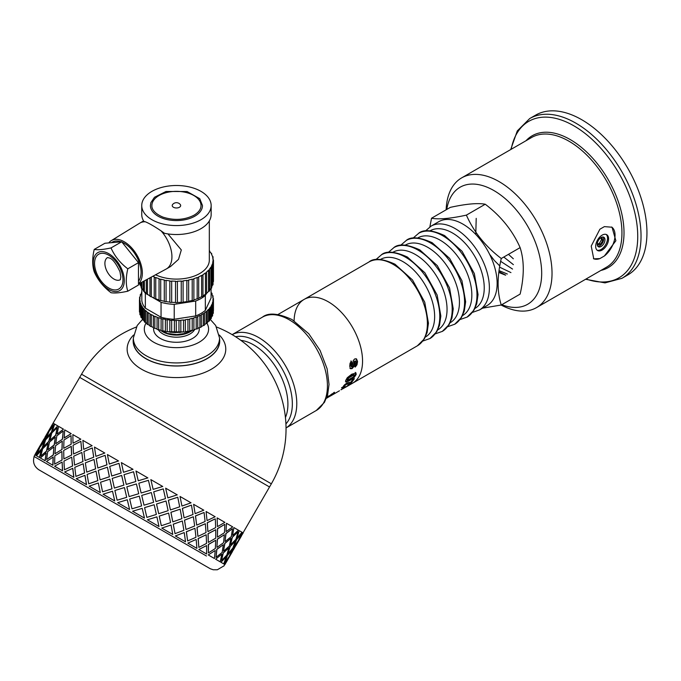 <?xml version="1.0" encoding="UTF-8"?>
<svg xmlns="http://www.w3.org/2000/svg" width="681" height="681" viewBox="0 0 681 681"><rect width="100%" height="100%" fill="white"/><g stroke="black" fill="none" stroke-linecap="round" stroke-linejoin="round"><path stroke-width="1.02" d="M429.864 226.867L431.524 218.235C438.947 219.622 450.575 218.584 466.391 215.119C473.823 232 485.442 246.462 501.267 258.499C497.07 276.418 497.07 291.919 501.267 304.994L482.565 308.17M479.424 309.983L487.111 305.548A48.402 27.947 -120 0 0 487.111 249.655A48.402 27.947 -120 0 0 438.709 221.708L431.022 226.152M501.267 304.994L520.122 294.107C524.319 276.188 524.319 260.687 520.122 247.612C512.691 230.731 501.071 216.269 485.247 204.232C477.824 202.853 466.196 203.891 450.379 207.347L431.524 218.235M485.247 204.232L466.391 215.119M520.122 247.612L501.267 258.499M466.962 317.176A48.402 27.947 -120 0 0 467.192 317.04A48.402 27.947 -120 0 0 474.317 278.18A48.402 27.947 -120 0 0 442.761 235.745A48.402 27.947 -120 0 0 418.789 233.208A48.402 27.947 -120 0 0 418.56 233.345C423.395 229.165 432.069 229.906 444.582 235.558L462.076 251.289L474.334 273.558L478.045 294.567L476.709 303.837L473.95 310.238L467.081 317.108M454.559 324.335A48.402 27.947 -120 0 0 454.797 324.199A48.402 27.947 -120 0 0 461.914 285.339A48.402 27.947 -120 0 0 430.358 242.896A48.402 27.947 -120 0 0 406.395 240.367A48.402 27.947 -120 0 0 406.157 240.504C410.992 236.324 419.666 237.065 432.188 242.717L449.681 258.448L461.939 280.717L465.642 301.726L464.306 310.996L461.548 317.397L454.678 324.267M442.165 331.494A48.402 27.947 -120 0 0 442.395 331.358A48.402 27.947 -120 0 0 449.52 292.498A48.402 27.947 -120 0 0 417.964 250.055A48.402 27.947 -120 0 0 393.993 247.526A48.402 27.947 -120 0 0 393.763 247.663C398.598 243.483 407.272 244.224 419.785 249.876L437.279 265.607L449.537 287.876L453.248 308.885L451.912 318.155L449.154 324.556L442.284 331.426M429.762 338.653A48.402 27.947 -120 0 0 430 338.517A48.402 27.947 -120 0 0 437.117 299.657A48.402 27.947 -120 0 0 405.561 257.214A48.402 27.947 -120 0 0 381.598 254.685A48.402 27.947 -120 0 0 381.36 254.822C386.195 250.642 394.869 251.383 407.391 257.035L424.884 272.766L437.142 295.035L440.845 316.044L439.509 325.314L436.751 331.715L429.881 338.585M417.368 345.812L424.348 338.866L427.115 332.473L428.451 323.203L424.74 302.194L412.482 279.917L394.989 264.194C382.475 258.542 373.801 257.801 368.966 261.981A48.402 27.947 -120 0 1 393.167 264.373A48.402 27.947 -120 0 1 424.782 307.029A48.402 27.947 -120 0 1 417.368 345.812L352.528 383.241A48.402 27.947 -120 0 0 352.528 327.357A48.402 27.947 -120 0 0 304.126 299.41A48.402 27.947 -120 0 0 294.107 320.819M479.356 310.017A48.402 27.947 -120 0 0 479.594 309.881A48.402 27.947 -120 0 0 486.711 271.021A48.402 27.947 -120 0 0 455.155 228.586A48.402 27.947 -120 0 0 431.192 226.049A48.402 27.947 -120 0 0 430.954 226.186M600.531 237.907L601.97 237.524L602.753 240.47L601.468 239.729L599.306 243.457L597.382 243.977M600.948 237.797L601.468 239.729M602.753 240.47L600.599 244.207L597.654 244.998L597.271 243.56M600.599 244.207L599.306 243.457M593.432 258.644A18.268 10.547 120 0 0 599.884 258.584L593.755 258.857L591.219 246.079L599.884 229.216L604.387 226.62L612.023 227.224L615.871 240.751L604.387 255.988A18.268 10.547 120 0 0 614.373 240.291A18.268 10.547 120 0 0 611.615 227.003M604.387 255.988L599.884 258.584M595.679 246.326A9.134 5.269 120 0 0 597.569 250.514A9.134 5.269 120 0 0 606.703 245.237A9.134 5.269 120 0 0 606.703 234.69A9.134 5.269 120 0 0 599.663 237.141A9.134 5.269 120 0 0 595.679 246.326M597.228 244.241A5.482 3.167 120 0 0 598.361 246.752A5.482 3.167 120 0 0 603.843 243.585A5.482 3.167 120 0 0 603.843 237.26A5.482 3.167 120 0 0 599.62 238.725A5.482 3.167 120 0 0 597.228 244.241M597.79 246.241A5.482 3.167 120 0 0 602.549 242.845A5.482 3.167 120 0 0 603.119 237.022M597.084 250.165A9.134 5.269 120 0 0 605.664 244.641A9.134 5.269 120 0 0 606.158 234.443M501.114 305.028A74.884 43.235 -120 0 0 536.509 307.608A74.884 43.235 -120 0 0 536.517 221.129A74.884 43.235 -120 0 0 461.624 177.894A74.884 43.235 -120 0 0 446.157 209.782M501.769 304.705A67.581 39.021 -120 0 0 541.616 270.238A67.581 39.021 -120 0 0 496.534 192.161A67.581 39.021 -120 0 0 446.77 209.433M585.592 279.27L605.017 282.887L621.932 278.325L627.848 274.911A92.241 53.254 -120 0 0 627.848 168.403A92.241 53.254 -120 0 0 535.606 115.149L529.69 118.562L517.279 130.931L510.707 149.565M343.837 386.502L341.573 387.719M343.565 386.136L343.939 386.621M353.286 379.291L350.494 382.926L348.902 383.675L346.723 383.522L344.518 384.774M350.383 382.705L352.554 379.717L354.392 378.653L350.911 383.522L346.152 384.467L344.135 386.238L343.999 386.697L345.02 386.263L343.718 387.617L341.998 388.298L344.458 384.884L346.884 383.003L349.098 382.288L350.383 382.705M343.301 387.029L343.718 387.617M343.692 385.684L343.999 386.697M344.543 384.808L344.969 385.318M345.701 383.922L346.152 384.467M346.723 383.522L347.174 384.067M348.902 383.675L349.319 384.263M350.494 382.926L350.911 383.522M355.235 372.379L355.712 373.997L353.788 376.84L349.319 380.015L345.48 381.59M354.512 374.933L353.303 374.55L348.229 377.47L346.799 379.164L347.336 380.083L348.017 380.007L353.107 377.078L354.563 375.401L353.805 374.984L348.732 377.912L347.336 380.083M347.199 378.44L347.702 378.883M348.229 377.47L348.732 377.912M353.303 374.55L353.805 374.984M346.799 379.164L347.293 379.623M349.319 380.015L349.796 380.517L345.965 382.084L345.65 380.577L347.319 377.683L351.728 374.227L356.095 373.026M353.788 376.84L354.273 377.325L349.796 380.517M355.712 373.997L356.206 374.456L354.273 377.325M355.737 372.805L356.206 374.456M347.506 385.65L349.702 384.62L348.451 385.557L344.543 387.821M341.053 389.762L347.625 385.821M340.994 389.651L343.684 388.349M344.526 387.608L341.087 389.804M342.96 388.749L344.62 387.761M355.925 358.674L357.04 361.322L356.486 364.463L354.767 366.744M350.868 360.973L351.439 363.007L350.647 365.186L351.43 366.642L352.188 366.233L353.294 360.547L354.673 358.93L356.563 358.955L357.559 361.585L356.997 364.769L355.286 367.068L355.005 364.973L356.129 362.411L355.754 361.202L355.201 361.194L353.779 366.642L352.077 368.634L350.46 368.71L349.745 366.318L350.043 363.296L351.379 361.177L351.958 363.245L351.166 365.45L351.839 366.667M355.754 361.202L354.324 361.339L353.26 366.335L351.558 368.31L349.94 368.395M356.486 364.463L356.997 364.769M357.04 361.322L357.559 361.585M350.647 365.186L351.166 365.45M350.817 363.935L351.328 364.182M351.439 363.007L351.958 363.245M351.558 368.31L352.077 368.634M353.26 366.335L353.779 366.642M354.12 362.275L354.639 362.522M354.324 361.339L354.835 361.577M334.286 392.23L332.285 394.01M330.762 395.729L328.421 397.151M333.315 393.252L333.716 393.865L330.796 395.789M334.55 392.605L333.716 393.865M334.345 392.631L326.531 398.087M327.059 396.861L326.718 397.593M326.957 396.929L328.412 395.993L327.314 397.227M329.893 395.397L326.012 398.555M330.787 394.708L330.123 395.746M331.511 394.188L331.026 395.057M332.124 393.771L332.473 394.29L331.775 394.571M327.263 397.806L332.473 394.29M345.429 387.344L352.528 383.241A48.402 27.947 -120 0 0 352.528 327.357A48.402 27.947 -120 0 0 304.126 299.41L278.035 314.469M133.544 335.061A49.313 28.474 -0 0 0 141.58 369.238A49.313 28.474 -0 0 0 206.317 371.766A49.313 28.474 -0 0 0 219.35 335.061M133.34 338.729A43.286 24.993 -0 0 0 133.161 341.207A43.286 24.993 -0 0 0 145.836 358.7A43.286 24.993 -0 0 0 192.868 364.148A43.286 24.993 -0 0 0 219.733 341.207A43.286 24.993 -0 0 0 219.554 338.729M265.096 484.421L84.138 379.938M206.454 556.011L34.05 456.474L206.454 556.011M71.062 433.55L64.695 429.881L64.201 438.028L71.199 433.627L64.074 437.951M63.963 440.003L63.733 448.302L71.224 444.191L71.037 435.644L63.963 440.003M63.716 450.405L63.861 458.917L71.701 455.01L71.284 446.336L63.716 450.405M61.971 459.939L61.903 451.46L62.09 460.007L54.599 464.119L62.09 460.007M61.937 449.375L62.243 441.118L62.065 449.443L54.94 453.767L62.065 449.443M62.371 439.083L63.222 431.133L62.507 439.16L55.774 443.706L62.507 439.16M62.456 470.767L62.15 462.152L62.567 470.826L54.591 466.221L62.031 462.084M72.492 466.008L64.431 469.796L72.492 466.008L71.735 457.138L63.937 461.08L64.431 469.796M62.567 470.826L54.71 466.298M72.595 466.068L71.735 457.138M63.861 458.917L71.701 455.01M71.59 454.951L71.164 446.268M61.903 451.46L54.829 455.819L54.599 464.119M63.733 448.302L71.224 444.191M71.105 444.123L71.037 435.644M62.243 441.118L55.57 445.697L54.94 453.767M63.078 431.056L56.812 435.874L55.774 443.706M208.403 552.921L208.335 544.442L215.715 540.263L208.463 544.511L208.403 552.921L215.349 548.494L215.715 540.263M217.409 537.028L217.469 528.626L224.713 524.37L217.588 528.694L217.409 537.028M136.251 327.059A109.59 109.59 0 0 0 81.541 374.218L271.353 483.808L269.531 486.975L79.711 377.385L52.173 424.757M223.862 566.064L224.781 564.481L223.998 564.03L228.382 558.131L233.132 548.214L239.337 539.139L242.257 532.397L239.346 539.148L243.202 532.934L242.419 532.482M223.564 563.783L220.933 562.259L226.237 556.888L220.933 562.259M220.048 561.748L215.63 559.203L221.665 554.249L215.63 559.203M214.311 558.437L208.216 554.921L215.213 550.52L208.216 554.921M206.496 553.925L198.869 549.524L206.598 545.549L198.869 549.524M196.792 548.324L187.828 543.149L196.085 539.48L187.828 543.149M35.003 454.917L36.093 455.538L38.851 448.702L34.842 454.823L35.931 455.453L38.851 448.702M185.436 541.77L175.357 535.947L184.151 532.585L175.357 535.947M36.595 455.836L39.524 457.521L41.532 450.243L36.442 455.742L39.37 457.436L41.379 450.158M172.719 534.423L161.763 528.098L171.033 525.008L161.763 528.098M40.485 458.075L45.184 460.79L46.172 452.925L40.332 457.99L45.04 460.714L46.172 452.925M158.937 526.473L147.385 519.799L156.902 516.853L147.385 519.799M46.572 461.59L52.931 465.268L53.246 457.011L46.436 461.514L52.803 465.191L53.109 456.934M144.449 518.105L132.582 511.252L142.184 508.358L132.582 511.252L144.474 518.113L142.201 508.367M127.279 499.752L129.594 509.533L117.702 502.663L129.594 509.533L127.296 499.76L117.685 502.655M64.704 472.061L73.863 477.355L72.816 468.307L64.593 472.001L73.769 477.296L72.714 468.256M112.518 491.231L103.086 494.219L114.731 500.944L112.518 491.231L114.757 500.961L103.129 494.244M76.298 478.76L86.538 484.668L84.98 475.329L76.212 478.709L86.47 484.625L84.895 475.287M100.286 492.601L98.336 483.042L100.286 492.601L89.211 486.217M57.272 434.027L63.452 429.158L57.272 434.027M49.892 440.309L55.782 435.278L57.195 427.651L51.799 432.98L49.892 440.309L55.638 435.193L57.195 427.651M47.993 449.758L54.318 444.974L55.297 437.108L49.466 442.173L47.993 449.758L54.174 444.897L55.297 437.108M46.64 459.522L53.373 454.976L53.944 446.872L47.679 451.69L46.64 459.522L53.237 454.899L53.944 446.872M52.488 431.269L57.791 425.889L52.488 431.269M83.78 449.332L92.131 445.714L83.78 449.332M73.565 453.98L81.729 450.252L80.869 441.322L73.071 445.255L73.565 453.98L81.729 450.252M73.114 443.169L80.835 439.194L73.114 443.169M37.361 450.89L41.83 443.152M241.415 531.904L239.201 530.627L237.048 537.82L239.201 530.627M221.563 560.523L223.121 552.981L228.876 547.865L223.266 553.066L221.563 560.523L226.816 555.109L228.876 547.865M223.496 551.082L224.764 543.378L230.799 538.433L224.909 543.464L223.496 551.082M225.028 541.429L225.871 533.478L232.332 528.771L226.015 533.555L225.028 541.429M226.032 531.461L226.475 523.28L226.032 531.461M216.039 557.322L216.745 549.295L223.342 544.672L216.881 549.371L216.039 557.322L222.159 552.427L223.342 544.672M216.907 547.277L217.35 539.097L224.347 534.704L217.477 539.173L216.907 547.277M217.435 526.498L217.137 517.883L217.435 526.498M208.301 542.314L208.003 533.708L215.732 529.733L208.114 533.768L208.301 542.314M207.884 531.529L207.245 522.719L215.187 518.871L207.347 522.778L207.884 531.529M207.041 520.497L206.088 511.508L207.041 520.497M198.861 547.413L198.111 538.535L206.173 534.755L198.214 538.603L198.861 547.413L206.547 543.412L206.173 534.755M197.907 536.313L196.954 527.332L205.321 523.723L197.056 527.383L197.907 536.313M196.681 525.06L195.447 515.909L204.087 512.461L195.532 515.96L196.681 525.06M195.106 513.602L193.617 504.306L195.106 513.602M132.003 508.809L131.527 506.809L132.003 508.809L141.622 505.923L139.307 496.151L137.349 496.738L139.307 496.151M129.118 496.594L138.728 493.708L136.421 483.944L126.819 486.83L129.118 496.594M126.274 484.412L135.851 481.501L133.578 471.754L124.027 474.674L126.274 484.412M123.516 472.273L133.016 469.32L123.516 472.273M117.123 500.212L126.717 497.317L124.427 487.562L114.893 490.49L117.123 500.212L126.709 497.317L124.427 487.562M114.382 488.09L123.891 485.144L121.686 475.432L112.22 478.402L114.382 488.09M111.752 476.028L121.15 473.014L119.013 463.344L109.709 466.408L111.752 476.028M100.098 479.841L109.42 476.785L107.411 467.192L98.277 470.358L100.098 479.841L109.369 476.76L107.411 467.192M102.567 491.818L112.016 488.83L109.879 479.16L100.575 482.233L102.567 491.818L111.982 488.813L109.879 479.16M88.717 483.816L97.868 480.667L96.021 471.158L87.1 474.444L88.717 483.816L97.809 480.624L96.021 471.158M138.252 480.777L147.862 477.892L138.243 480.777L135.953 471.014L147.862 477.892M141.137 492.993L140.661 490.992L141.137 492.993L150.756 490.107L148.441 480.335L146.475 480.922L148.441 480.335M144.014 505.191L141.716 495.436L151.335 492.55L141.716 495.436L144.014 505.191M146.832 517.373L144.585 507.634L154.17 504.732L144.602 507.643L146.858 517.39L156.366 514.436L154.17 504.732M153.14 489.375L150.841 479.611L153.14 489.375L162.742 486.481L150.85 479.62M155.966 501.557L153.71 491.818L163.27 488.898L153.727 491.827L155.966 501.557M158.69 513.67L156.519 503.983L165.994 501.012L156.553 504L158.69 513.67M161.32 525.732L159.218 516.087L168.624 513.082L159.26 516.104L161.32 525.732L170.565 522.633L168.624 513.082M167.824 497.854L165.653 488.166L167.824 497.854M170.403 509.89L168.352 500.263L177.758 497.258L168.394 500.288L170.403 509.89M172.795 521.816L170.897 512.282L180.159 509.192L170.948 512.316L172.795 521.816M175.026 533.649L173.246 524.183L182.329 520.991L173.306 524.217L175.026 533.649L183.879 530.32L182.329 520.991M181.929 505.992L180.031 496.466L181.929 505.992M184.083 517.79L182.38 508.367L191.395 505.132L182.44 508.401L184.083 517.79M185.973 529.426L184.483 520.131L193.285 516.768L184.56 520.173L185.973 529.426M187.65 540.935L186.313 531.733L194.953 528.277L186.407 531.776L187.65 540.935L195.966 537.3L194.953 528.277M232.63 535.266L233.898 527.562L232.63 535.266M230.553 544.613L232.255 537.164L237.856 531.955L232.4 537.249L230.553 544.613M227.914 553.636L230.067 546.443L235.371 541.072L230.221 546.528L227.914 553.636M224.866 562.421L227.318 555.398L232.17 549.771L227.471 555.492L224.866 562.421L229.191 556.479L232.17 549.771M233.838 546.511L236.452 539.582L241.304 533.947L236.605 539.675L233.838 546.511M243.006 532.823L242.257 532.397M45.218 439.722L47.985 432.886L40.681 445.536L45.218 439.722L47.985 432.886M46.495 435.074L50.964 427.336M37.089 454.006L42.086 448.464L44.393 441.356L39.915 447.204L37.089 454.006L41.933 448.37L44.393 441.356M49.968 429.813L54.352 423.905L49.968 429.813M46.376 438.283L51.22 432.639L53.68 425.625L49.049 431.388L46.376 438.283M43.354 447.085L48.657 441.705L50.666 434.427L45.567 439.926L43.354 447.085M40.758 456.125L46.648 451.094L48.062 443.476L42.673 448.796L40.758 456.125L46.504 451.009L48.062 443.476M74.544 465.089L82.997 461.531L81.848 452.431L73.727 456.185L74.544 465.089L82.997 461.531M85.031 460.594L93.748 457.198L92.335 447.945L83.916 451.52L85.031 460.594L93.748 457.198M95.936 456.347L104.806 453.035L95.936 456.347M109.292 464.059L118.545 460.969L107.411 454.542L109.292 464.059M75.897 476.419L84.614 473.014L83.201 463.761L74.782 467.336L75.897 476.419L84.529 472.963L83.201 463.761M86.725 472.12L95.672 468.851L94.029 459.462L85.346 462.884L86.725 472.12L95.604 468.809L94.029 459.462M97.851 468L107.002 464.842L105.155 455.342L96.234 458.628L97.851 468L106.934 464.808L105.155 455.342M63.307 429.073L58.6 426.357L57.127 433.942M93.663 457.147L92.335 447.945M82.903 461.48L81.848 452.431M57.638 425.804L54.701 424.11L52.335 431.175M48.657 441.705L50.513 434.342M51.22 432.639L53.527 425.54M43.201 446.991L48.504 441.62M46.223 438.189L51.066 432.554M81.626 450.192L80.869 441.322M54.199 423.812L53.109 423.19L49.815 429.72M48.93 431.32L52.326 424.842M52.165 424.748L44.861 437.406L48.777 431.235M44.095 439.075L45.014 437.5M40.681 445.536L45.065 439.637M39.804 447.136L43.192 440.658M35.812 453.274L39.643 447.051M43.942 438.981L35.727 453.223M34.05 456.474L35.735 453.231M241.542 535.811L235.728 545.881L242.121 534.423M235.728 545.881L234.817 547.081M232.408 551.627L226.594 561.697L232.987 550.239M234.068 548.758L237.516 542.306L233.285 548.299L230.212 554.964L234.068 548.758M233.992 546.605L238.324 540.663L241.304 533.947M225.837 562.983L226.594 561.697M228.067 553.73L232.859 548.052L235.371 541.072M230.697 544.698L235.941 539.292L238.01 532.048M224.151 564.123L224.934 564.575L228.382 558.131L223.998 564.03M237.201 537.905L241.985 532.236L239.354 530.712M223.64 551.167L229.335 546.017L230.944 538.518M225.173 541.506L231.293 536.611L232.476 528.856M221.087 562.353L223.726 563.877L226.237 556.888M217.035 547.362L223.581 542.697L224.347 534.704M217.537 537.105L224.483 532.678L224.841 524.447M215.775 559.28L220.201 561.842L221.81 554.334M208.429 542.382L215.749 538.177L215.732 529.733M207.994 531.589L215.681 527.596L215.298 518.939M208.343 554.989L214.455 558.522L215.213 550.52M198.018 536.373L206.037 532.568L205.321 523.723M196.775 525.119L205.1 521.484L204.087 512.461M198.988 549.593L206.624 554.002L206.598 545.549M232.774 535.351L238.461 530.201L234.034 527.647M226.169 531.538L232.715 526.881L226.611 523.357M217.562 526.566L224.883 522.361L217.248 517.952M207.143 520.556L215.162 516.751L206.19 511.567M186.058 529.469L194.664 526.004L193.361 516.819M184.159 517.832L193.012 514.504L191.463 505.174M187.922 543.2L196.903 548.384L196.188 539.539M172.855 521.85L181.921 518.65L180.159 509.192M170.454 509.916L179.699 506.817L177.758 497.258M175.434 535.99L185.53 541.821L184.236 532.636M158.724 513.695L168.122 510.682L166.036 501.037M155.992 501.565L165.5 498.62L163.295 488.915M161.814 528.133L172.787 534.466L171.033 525.008M144.023 505.2L153.608 502.297L151.335 492.55M147.419 519.816L158.988 526.498L156.902 516.853M195.192 513.653L203.798 510.188L193.693 504.357M181.989 506.034L191.055 502.825L180.082 496.492M167.858 497.871L177.256 494.857L165.679 488.183M146.475 480.922L138.822 483.221L140.661 490.992M129.109 496.594L138.728 493.708L136.413 483.936M126.249 484.395L135.842 481.493L133.561 471.746M137.349 496.738L129.688 499.037L131.527 506.809M132.999 469.311L121.354 462.586L123.482 472.248M123.891 485.144L121.652 475.415M111.701 475.993L121.116 472.997L119.013 463.344M114.348 488.073L123.865 485.127M95.859 456.304L94.472 447.068L104.738 452.993M109.232 464.025L118.503 460.943M100.235 492.576L89.151 486.174L98.277 483.008M83.678 449.273L82.861 440.36L92.037 445.663M72.995 443.101L72.85 434.589L80.724 439.126M34.186 456.551C32.569 462.007 34.076 466.391 38.706 469.703L210.242 568.729L213.213 569.767L217.341 569.767L223.734 565.988M183.589 331.928L166.905 331.698M159.916 330.004L167.279 333.426L176.719 334.601L185.572 333.384L192.629 330.302M191.676 330.889L190.782 331.409A20.277 11.705 180 0 1 162.112 331.409A20.277 11.705 180 0 1 161.891 331.281M167.969 331.715L170.003 332.098M171.263 332.268L174.949 332.524M175.698 332.524L179.188 332.362M133.34 338.04A43.107 24.891 180 0 0 159.95 361.032A43.107 24.891 180 0 0 206.93 355.644A43.107 24.891 180 0 0 219.554 338.04L219.554 341.028A43.107 24.891 180 0 1 206.93 358.623A43.107 24.891 180 0 1 159.95 364.02A43.107 24.891 180 0 1 133.34 341.028L133.34 338.04L137.196 325.501L142.414 319.568M173.459 207.262A4.222 2.435 180 0 1 172.625 204.504A4.929 4.929 0 0 1 180.269 204.504A4.222 2.435 180 0 1 178.873 207.535A4.222 2.435 180 0 1 173.459 207.262M201.014 205.543A24.567 14.182 -0 0 0 176.447 191.352A24.567 14.182 -0 0 0 151.88 205.543C151.65 207.552 152.757 212.855 162.963 217.12C174.098 220.678 184.432 220.048 193.966 215.23C198.639 212.404 200.989 209.169 201.014 205.543M194.851 216.166A26.031 15.033 180 0 1 166.487 219.427A26.031 15.033 180 0 1 150.416 205.543L150.867 202.666L154.468 197.286L166.028 191.472L187.079 191.531L199.754 198.673L202.478 205.543A26.031 15.033 180 0 1 194.851 216.166M108.773 253.698A21.937 12.667 -120 0 0 95.34 272.809A21.937 12.667 -120 0 0 122.205 288.318A21.937 12.667 -120 0 0 108.773 253.698M94.216 249.425C97.792 250.097 103.393 249.595 111.012 247.927C114.587 256.056 120.179 263.019 127.798 268.816C125.781 277.439 125.781 284.905 127.798 291.204C120.179 292.864 114.587 293.366 111.012 292.702C103.393 286.905 97.792 279.942 94.216 271.813C92.199 265.522 92.199 258.056 94.216 249.425L104.9 243.262L121.686 241.764L111.012 247.927M127.798 291.204L138.473 285.033L138.473 262.653L127.798 268.816M138.473 262.653L121.686 241.764M121.984 242.13A23.741 13.705 60 0 1 124.265 243.27A23.741 13.705 60 0 1 138.967 261.776A23.741 13.705 60 0 1 138.473 281.193M111.378 242.683L112.399 242.095A23.741 13.705 60 0 1 121.158 241.806M167.935 233.915L181.316 249.953L178.524 259.342L170.582 266.501L166.445 268.893A26.482 15.288 -120 0 0 161.056 230.859L164.504 233.302A34.705 20.038 -0 0 0 211.153 214.489L211.153 205.543A34.705 20.038 -0 0 0 200.989 191.37A34.705 20.038 -0 0 0 163.168 187.028A34.705 20.038 -0 0 0 141.742 205.543A34.705 20.038 -0 0 0 176.447 225.573A34.705 20.038 -0 0 0 211.153 205.543M138.473 284.037L166.232 269.012A26.482 15.288 -120 0 0 166.445 268.893M141.742 205.543L141.742 214.489A34.705 20.038 -0 0 0 143.861 221.385L145.342 221.793A26.482 15.288 -120 0 0 139.954 223.019A26.482 15.288 -120 0 0 139.75 223.147L111.284 240.631A25.572 14.761 60 0 1 136.166 253.809A25.572 14.761 60 0 1 138.473 283.773M145.342 221.793C148.875 223.198 154.11 226.22 161.056 230.859M108.798 242.913A25.572 14.761 60 0 1 111.284 240.631M146.364 293.332A1.132 0.655 -0 0 0 146.296 293.554A1.132 0.655 -0 0 0 147.471 294.209A36.527 21.094 -0 0 0 149.956 295.894L146.892 294.132M147.471 279.167L147.471 294.209M149.956 277.822L149.956 296.031A1.132 0.655 -0 0 1 149.973 295.903L149.973 277.814M144.346 280.861L144.346 291.434A36.527 21.094 -0 0 0 146.296 293.281M143.487 290.472A1.132 0.655 -0 0 0 143.35 290.787A1.132 0.655 -0 0 0 144.346 291.434M142.014 282.121L142.014 288.412A36.527 21.094 -0 0 0 143.35 290.302M141.427 287.382A1.132 0.655 -0 0 0 141.188 287.782A1.132 0.655 -0 0 0 142.014 288.412M140.533 282.93L140.533 285.22A36.527 21.094 -0 0 0 141.188 286.897M139.877 283.279L139.877 284.624A1.132 0.655 -0 0 0 140.533 285.22M212.966 263.147L212.966 260.653A1.132 0.655 -0 0 0 213.459 260.116A1.132 0.655 -0 0 0 212.966 259.572A36.527 21.094 -0 0 0 212.659 257.35A1.132 0.655 -0 0 0 213.017 256.873A1.132 0.655 -0 0 0 212.361 256.277A36.527 21.094 -0 0 0 211.459 254.115A1.132 0.655 -0 0 0 211.706 253.715A1.132 0.655 -0 0 0 210.88 253.085A36.527 21.094 -0 0 0 209.407 251.025A1.132 0.655 -0 0 0 209.544 250.71A1.132 0.655 -0 0 0 209.322 250.319M213.025 281.883A1.132 0.655 -0 0 0 213.459 281.364L213.459 260.116M211.714 286.871A36.527 21.094 -0 0 0 212.37 285.194L212.37 263.947A1.132 0.655 -0 0 0 213.025 263.351A1.132 0.655 -0 0 0 212.668 262.875A36.527 21.094 -0 0 0 212.966 260.653M212.37 285.194A1.132 0.655 -0 0 0 213.025 284.607L213.025 263.351M209.561 290.276A36.527 21.094 -0 0 0 210.897 288.395L210.897 267.148A1.132 0.655 -0 0 0 211.714 266.518A1.132 0.655 -0 0 0 211.476 266.109A36.527 21.094 -0 0 0 212.37 263.947M210.897 288.395A1.132 0.655 -0 0 0 211.714 287.765L211.714 266.518M206.624 293.264A36.527 21.094 -0 0 0 208.565 291.417L208.565 270.17A1.132 0.655 -0 0 0 209.561 269.523A1.132 0.655 -0 0 0 209.416 269.199A36.527 21.094 -0 0 0 210.897 267.148M208.565 291.417A1.132 0.655 -0 0 0 209.561 290.77L209.561 269.523M202.964 295.877A36.527 21.094 -0 0 0 205.449 294.192L205.449 272.945A1.132 0.655 -0 0 0 206.624 272.289A1.132 0.655 -0 0 0 206.556 272.068A36.527 21.094 -0 0 0 208.565 270.17M205.449 294.192A1.132 0.655 -0 0 0 206.624 293.537A1.132 0.655 -0 0 0 206.556 293.315M198.69 276.895L198.69 298.108A36.527 21.094 -0 0 0 201.619 296.661L201.619 275.405A1.132 0.655 -0 0 0 202.964 274.766A1.132 0.655 -0 0 0 202.947 274.639A36.527 21.094 -0 0 0 205.449 272.945M202.947 274.886L202.947 295.886A1.132 0.655 -0 0 1 202.964 296.014A1.132 0.655 -0 0 1 201.619 296.661M152.884 276.239A36.527 21.094 -0 0 0 154.238 276.869A1.132 0.655 -0 0 0 154.238 276.886A1.132 0.655 -0 0 0 155.753 277.507L155.753 298.755A36.527 21.094 -0 0 0 159.048 299.912L159.048 278.665A1.132 0.655 -0 0 0 160.725 279.159L160.725 300.406A36.527 21.094 -0 0 0 164.283 301.257L164.283 280.01A1.132 0.655 -0 0 0 166.07 280.342L166.07 301.598A36.527 21.094 -0 0 0 169.824 302.117L169.824 280.861A1.132 0.655 -0 0 0 171.68 281.032L171.68 302.279A36.527 21.094 -0 0 0 175.528 302.458L175.528 281.21A1.132 0.655 -0 0 0 177.409 281.21L177.409 302.458A36.527 21.094 -0 0 0 181.248 302.279L181.248 281.032A1.132 0.655 -0 0 0 183.104 280.861L183.104 302.109A36.527 21.094 -0 0 0 186.858 301.589L186.858 280.342A1.132 0.655 -0 0 0 188.646 280.002L188.646 301.249A36.527 21.094 -0 0 0 192.204 300.398L192.204 279.15A1.132 0.655 -0 0 0 193.881 278.657L193.881 299.904A36.527 21.094 -0 0 0 197.167 298.746L197.167 277.49A1.132 0.655 -0 0 0 198.69 276.878A36.527 21.094 -0 0 0 201.619 275.405M197.167 298.746A1.132 0.655 -0 0 0 198.69 298.125A1.132 0.655 -0 0 0 198.69 298.108L198.69 276.878A1.132 0.655 -0 0 0 198.69 276.852M193.881 278.657A36.527 21.094 -0 0 0 197.167 277.49M192.204 300.398A1.132 0.655 -0 0 0 193.881 299.904M188.646 280.002A36.527 21.094 -0 0 0 192.204 279.15M186.858 301.589A1.132 0.655 -0 0 0 188.646 301.249M183.104 280.861A36.527 21.094 -0 0 0 186.858 280.342M181.248 302.279A1.132 0.655 -0 0 0 183.104 302.109M177.409 281.21A36.527 21.094 -0 0 0 181.248 281.032M175.528 302.458A1.132 0.655 -0 0 0 177.409 302.458M171.68 281.032A36.527 21.094 -0 0 0 175.528 281.21M169.824 302.117A1.132 0.655 -0 0 0 171.68 302.279M166.07 280.342A36.527 21.094 -0 0 0 169.824 280.861M164.283 301.257A1.132 0.655 -0 0 0 166.07 301.598M160.725 279.159A36.527 21.094 -0 0 0 164.283 280.01M159.048 299.912A1.132 0.655 -0 0 0 160.725 300.406M155.753 277.507A36.527 21.094 -0 0 0 159.048 278.665M151.301 277.09L151.301 296.669A36.527 21.094 -0 0 0 154.238 298.116A1.132 0.655 -0 0 0 154.238 298.133A1.132 0.655 -0 0 0 155.753 298.755M154.238 298.116L154.238 276.912M149.956 296.031A1.132 0.655 -0 0 0 151.301 296.669M155.566 274.784A32.875 18.983 -0 0 0 190.493 277.286A32.875 18.983 -0 0 0 209.322 260.125L209.322 220.899M147.028 323.705A1.132 0.655 -0 0 0 146.968 323.901A1.132 0.655 -0 0 0 148.177 324.556A36.527 21.094 -0 0 0 149.956 325.722M141.818 291.834A1.132 0.655 -0 0 0 141.546 292.26A1.132 0.655 -0 0 0 141.767 292.651A36.527 21.094 -0 0 0 141.01 294.149A1.132 0.655 -0 0 0 140.295 294.762A1.132 0.655 -0 0 0 140.601 295.205A36.527 21.094 -0 0 0 140.175 296.754A1.132 0.655 -0 0 0 139.588 297.333A1.132 0.655 -0 0 0 140.005 297.835A36.527 21.094 -0 0 0 139.92 299.265A36.527 21.094 -0 0 0 139.92 299.402A1.132 0.655 -0 0 0 139.452 299.929A1.132 0.655 -0 0 0 139.98 300.483A36.527 21.094 -0 0 0 140.235 302.041A1.132 0.655 -0 0 0 139.877 302.517A1.132 0.655 -0 0 0 140.533 303.113A36.527 21.094 -0 0 0 141.12 304.637A1.132 0.655 -0 0 0 140.856 305.054A1.132 0.655 -0 0 0 141.648 305.684A36.527 21.094 -0 0 0 142.567 307.157A1.132 0.655 -0 0 0 142.389 307.506A1.132 0.655 -0 0 0 143.316 308.152A36.527 21.094 -0 0 0 144.542 309.54A1.132 0.655 -0 0 0 144.44 309.821A1.132 0.655 -0 0 0 145.504 310.476A36.527 21.094 -0 0 0 147.028 311.77A1.132 0.655 -0 0 0 146.968 311.975A1.132 0.655 -0 0 0 148.177 312.63L148.177 324.556M148.177 312.63A36.527 21.094 -0 0 0 149.973 313.796A1.132 0.655 -0 0 0 149.956 313.924L149.956 325.858A1.132 0.655 -0 0 1 149.973 325.731L149.973 314.043M145.504 310.476L145.504 322.411A36.527 21.094 -0 0 0 146.968 323.654M144.542 321.475A1.132 0.655 -0 0 0 144.44 321.755A1.132 0.655 -0 0 0 145.504 322.411M143.316 308.152L143.316 320.079A36.527 21.094 -0 0 0 144.44 321.364M142.567 319.083A1.132 0.655 -0 0 0 142.389 319.432A1.132 0.655 -0 0 0 143.316 320.079M141.648 305.684L141.648 317.61A36.527 21.094 -0 0 0 142.389 318.827M140.856 305.054L140.856 316.988A1.132 0.655 -0 0 0 141.648 317.61M140.533 303.113L140.533 315.048A36.527 21.094 -0 0 0 140.856 315.958M139.877 302.517L139.877 314.452A1.132 0.655 -0 0 0 140.533 315.048M139.98 300.483L139.98 302.245M139.452 299.929L139.452 311.864A1.132 0.655 -0 0 0 139.877 312.375M212.6 314.213A36.527 21.094 -0 0 0 212.719 313.711L212.719 301.785A1.132 0.655 -0 0 0 213.306 301.206A1.132 0.655 -0 0 0 212.889 300.704A36.527 21.094 -0 0 0 212.974 299.265A36.527 21.094 -0 0 0 212.974 299.138A1.132 0.655 -0 0 0 213.442 298.61A1.132 0.655 -0 0 0 212.915 298.057A36.527 21.094 -0 0 0 212.659 296.499A1.132 0.655 -0 0 0 213.017 296.022A1.132 0.655 -0 0 0 212.361 295.426A36.527 21.094 -0 0 0 211.774 293.894A1.132 0.655 -0 0 0 212.038 293.477A1.132 0.655 -0 0 0 211.246 292.856A36.527 21.094 -0 0 0 211.076 292.558M213.306 310.851A1.132 0.655 -0 0 0 213.442 310.536L213.442 298.61M212.719 313.711A1.132 0.655 -0 0 0 213.306 313.141L213.306 301.206M211.348 317.431A36.527 21.094 -0 0 0 211.885 316.316L211.885 304.39A1.132 0.655 -0 0 0 212.6 303.777A1.132 0.655 -0 0 0 212.293 303.326A36.527 21.094 -0 0 0 212.719 301.785M211.885 316.316A1.132 0.655 -0 0 0 212.6 315.712L212.6 303.777M209.561 320.104A36.527 21.094 -0 0 0 210.497 318.844L210.497 306.91A1.132 0.655 -0 0 0 211.348 306.28A1.132 0.655 -0 0 0 211.127 305.888A36.527 21.094 -0 0 0 211.885 304.39M210.497 318.844A1.132 0.655 -0 0 0 211.348 318.206L211.348 306.28M207.271 322.522A36.527 21.094 -0 0 0 208.565 321.245L208.565 309.319A1.132 0.655 -0 0 0 209.561 308.663A1.132 0.655 -0 0 0 209.416 308.348A36.527 21.094 -0 0 0 210.497 306.91M208.565 321.245A1.132 0.655 -0 0 0 209.561 320.598L209.561 308.663M204.513 324.701A36.527 21.094 -0 0 0 206.13 323.492L206.13 311.558A1.132 0.655 -0 0 0 207.271 310.902A1.132 0.655 -0 0 0 207.186 310.664A36.527 21.094 -0 0 0 208.565 309.319M206.13 323.492A1.132 0.655 -0 0 0 207.271 322.837A1.132 0.655 -0 0 0 207.186 322.59M201.321 326.642A36.527 21.094 -0 0 0 203.227 325.544L203.227 313.609A1.132 0.655 -0 0 0 204.513 312.962A1.132 0.655 -0 0 0 204.47 312.8A36.527 21.094 -0 0 0 206.13 311.558M204.47 313.124L204.47 324.726A1.132 0.655 -0 0 1 204.513 324.888A1.132 0.655 -0 0 1 203.227 325.544M149.956 313.924A1.132 0.655 -0 0 0 151.301 314.571A36.527 21.094 -0 0 0 153.336 315.601A1.132 0.655 -0 0 0 153.336 315.644A1.132 0.655 -0 0 0 154.825 316.265L154.825 328.199A36.527 21.094 -0 0 0 157.064 329.076L157.064 317.142A1.132 0.655 -0 0 0 158.682 317.695L158.682 329.63A36.527 21.094 -0 0 0 161.099 330.336L161.099 318.41A1.132 0.655 -0 0 0 162.827 318.836L162.827 330.77A36.527 21.094 -0 0 0 165.372 331.298L165.372 319.363A1.132 0.655 -0 0 0 167.177 319.67L167.177 331.596A36.527 21.094 -0 0 0 169.824 331.936L169.824 320.01A1.132 0.655 -0 0 0 171.68 320.181L171.68 332.107A36.527 21.094 -0 0 0 174.379 332.26L174.379 320.325A1.132 0.655 -0 0 0 176.26 320.359L176.26 332.285A36.527 21.094 -0 0 0 178.967 332.243L178.967 320.308A1.132 0.655 -0 0 0 180.84 320.206L180.84 332.141A36.527 21.094 -0 0 0 183.512 331.894L183.512 319.959A1.132 0.655 -0 0 0 185.351 319.721L185.351 331.656A36.527 21.094 -0 0 0 187.947 331.213L187.947 319.287A1.132 0.655 -0 0 0 189.718 318.921L189.718 330.847A36.527 21.094 -0 0 0 192.204 330.225L192.204 318.299A1.132 0.655 -0 0 0 193.881 317.806L193.881 329.732A36.527 21.094 -0 0 0 196.213 328.94L196.213 317.005A1.132 0.655 -0 0 0 197.762 316.393L197.762 328.327A36.527 21.094 -0 0 0 199.908 327.365L199.908 315.439A1.132 0.655 -0 0 0 201.321 314.801A1.132 0.655 -0 0 0 201.312 314.716A36.527 21.094 -0 0 0 203.227 313.609M201.312 314.886L201.312 326.65A1.132 0.655 -0 0 1 201.321 326.735A1.132 0.655 -0 0 1 199.908 327.365M196.213 328.94A1.132 0.655 -0 0 0 197.762 328.327L197.762 316.393A36.527 21.094 -0 0 0 199.908 315.439M193.881 317.806A36.527 21.094 -0 0 0 196.213 317.005M192.204 330.225A1.132 0.655 -0 0 0 193.881 329.732M189.718 318.921A36.527 21.094 -0 0 0 192.204 318.299M187.947 331.213A1.132 0.655 -0 0 0 189.718 330.847M185.351 319.721A36.527 21.094 -0 0 0 187.947 319.287M183.512 331.894A1.132 0.655 -0 0 0 185.351 331.656M180.84 320.206A36.527 21.094 -0 0 0 183.512 319.959M178.967 332.243A1.132 0.655 -0 0 0 180.84 332.141M176.26 320.359A36.527 21.094 -0 0 0 178.967 320.308M174.379 332.26A1.132 0.655 -0 0 0 176.26 332.285M171.68 320.181A36.527 21.094 -0 0 0 174.379 320.325M169.824 331.936A1.132 0.655 -0 0 0 171.68 332.107M167.177 319.67A36.527 21.094 -0 0 0 169.824 320.01M165.372 331.298A1.132 0.655 -0 0 0 167.177 331.596M162.827 318.836A36.527 21.094 -0 0 0 165.372 319.363M161.099 330.336A1.132 0.655 -0 0 0 162.827 330.77M158.682 317.695A36.527 21.094 -0 0 0 161.099 318.41M157.064 329.076A1.132 0.655 -0 0 0 158.682 329.63M154.825 316.265A36.527 21.094 -0 0 0 157.064 317.142M151.301 314.571L151.301 326.497A36.527 21.094 -0 0 0 153.336 327.535A1.132 0.655 -0 0 0 153.336 327.578A1.132 0.655 -0 0 0 154.825 328.199M153.336 327.535L153.336 315.686M149.956 325.858A1.132 0.655 -0 0 0 151.301 326.497M211.076 288.352L211.076 297.989L205.33 310.374A34.705 20.038 180 0 1 195.685 315.941L174.225 319.261A34.705 20.038 180 0 1 161.056 317.227L145.342 308.152A34.705 20.038 180 0 1 141.818 300.551L141.818 288.369M154.817 298.712L161.056 302.313A34.705 20.038 -0 0 0 174.225 304.347L195.685 301.028L195.685 315.941M174.225 304.347L174.225 319.261M195.685 301.028A34.705 20.038 -0 0 0 205.33 295.46L205.33 310.374M161.056 302.313L161.056 317.227M143.929 291.357A34.705 20.038 -0 0 0 145.342 293.239L146.432 293.869M151.284 296.669L154.383 298.457M145.342 293.239L145.342 308.152M205.33 295.46L205.943 294.141M499.079 270.621L507.328 274.034M490.09 254.898L494.108 260.193M494.525 260.687L499.803 265.973M476.206 218.363L475.781 234.443M498.952 271.634L505.668 275.15M462.527 315.618A44.835 25.887 -120 0 0 469.439 279.704A44.835 25.887 -120 0 0 440.139 240.163A44.835 25.887 -120 0 0 417.7 237.967M450.132 322.777A44.835 25.887 -120 0 0 457.036 286.854A44.835 25.887 -120 0 0 427.745 247.322A44.835 25.887 -120 0 0 405.297 245.117M437.73 329.936A44.835 25.887 -120 0 0 444.642 294.013A44.835 25.887 -120 0 0 415.342 254.481A44.835 25.887 -120 0 0 392.903 252.276M425.336 337.086A44.835 25.887 -120 0 0 432.239 301.172A44.835 25.887 -120 0 0 402.948 261.64A44.835 25.887 -120 0 0 380.5 259.435M474.929 308.459A44.835 25.887 -120 0 0 481.833 272.545A44.835 25.887 -120 0 0 452.542 233.013A44.835 25.887 -120 0 0 430.094 230.808M508.469 254.336L513.329 258.78M503.787 257.043L513.389 264.645M500.671 261.334L512.546 269.072M499.599 267.156L510.946 272.596M498.841 272.485L505.506 275.15M600.914 270.425A76.085 43.933 -120 0 0 621.549 212.736A76.085 43.933 -120 0 0 570.21 139.554A76.085 43.933 -120 0 0 526.03 140.712M586.069 278.989A90.318 52.148 -120 0 0 637.442 229.191A90.318 52.148 -120 0 0 573.87 125.823A90.318 52.148 -120 0 0 511.184 149.284M536.509 307.608L606.439 267.233A74.884 43.235 -120 0 0 617.914 207.228A74.884 43.235 -120 0 0 568.993 141.231A74.884 43.235 -120 0 0 531.555 137.528L461.624 177.894M621.932 278.325A92.241 53.254 -120 0 0 636.071 204.411A92.241 53.254 -120 0 0 575.811 123.133A92.241 53.254 -120 0 0 529.69 118.562M347.616 383.684L348.051 384.254M350.775 375.844L351.277 376.287M240.904 340.381A48.402 27.947 60 0 1 253.681 344.901A48.402 27.947 60 0 1 285.433 417.513M289.323 319.849A53.884 31.105 60 0 1 327.425 385.838A53.884 31.105 60 0 1 316.265 410.507L324.42 402.386L327.655 394.682L329.025 384.416L327.127 368.83L320.061 350.392L308.799 333.775L292.064 319.576C278.18 313.192 268.288 312.4 262.389 317.184A53.884 31.105 60 0 1 289.323 319.849M262.389 317.184L232.153 334.635A53.884 31.105 60 0 1 258.686 337.546A53.884 31.105 60 0 1 296.78 403.535A53.884 31.105 60 0 1 286.029 427.957L316.265 410.507M235.6 336.763A51.143 29.53 60 0 1 256.184 341.224A51.143 29.53 60 0 1 288.216 382.092A51.143 29.53 60 0 1 285.918 423.914M190.382 331.63A19.179 11.075 180 0 1 190.008 331.851A19.179 11.075 180 0 1 162.512 331.63M194.732 329.459A19.179 11.075 180 0 1 190.008 333.945A19.179 11.075 180 0 1 158.298 329.689M199.15 327.723A22.831 13.177 180 0 1 176.737 342.279A22.831 13.177 180 0 1 153.685 328.046M206.973 323.279A32.143 18.557 180 0 1 176.149 347.65A32.143 18.557 180 0 1 146.117 322.947M122.98 279.806A20.09 11.603 -120 0 0 101.665 253.298A20.09 11.603 -120 0 0 101.665 281.713A20.09 11.603 -120 0 0 122.98 279.806M120.256 279.738A12.786 7.38 60 0 1 107.547 272.315A12.786 7.38 60 0 1 107.47 257.597M418.789 233.208L413.035 238.146M460.041 319.559L467.192 317.04M406.395 240.367L400.641 245.305M447.647 326.718L454.797 324.199M393.993 247.526L388.238 252.455M435.244 333.877L442.395 331.358M381.598 254.685L375.844 259.614M422.85 341.036L430 338.517M368.966 261.981L304.126 299.41M431.192 226.049L425.438 230.987M472.444 312.4L479.594 309.881M343.513 386.093L343.956 386.663M351.004 366.421L351.524 366.71M355.124 360.896L355.635 361.134M339.47 390.783L330.438 396.001M327.919 397.457L326.437 398.308M271.353 483.808A109.59 109.59 0 0 0 216.643 327.059M81.541 374.218L79.711 377.385M269.531 486.975L243.04 532.848M162.112 331.409L161.627 331.128M191.787 330.345L183.342 333.911M219.554 338.04L215.698 325.501L210.174 319.295M107.547 257.554L108.994 257.92C112.229 258.431 115.889 263.053 119.992 271.779L120.835 276.826L120.333 279.695M139.954 223.019L143.572 220.899M146.296 279.806L146.296 293.554M143.35 281.398L143.35 290.787M141.188 282.564L141.188 287.782M209.544 250.71L209.544 251.195M211.706 253.715L211.706 254.6M213.017 256.873L213.017 259.589M206.624 272.289L206.624 293.537M202.964 274.766L202.964 296.014M154.238 276.886L154.238 298.133M146.968 311.975L146.968 323.901M144.44 309.821L144.44 321.755M142.389 307.506L142.389 319.432M139.588 297.333L139.588 299.614M140.295 294.762L140.295 296.261M141.546 292.26L141.546 293.043M212.038 293.477L212.038 294.507M213.017 296.022L213.017 298.099M207.271 310.902L207.271 322.837M204.513 312.962L204.513 324.888M201.321 314.801L201.321 326.735M153.336 315.644L153.336 327.578"/></g></svg>
